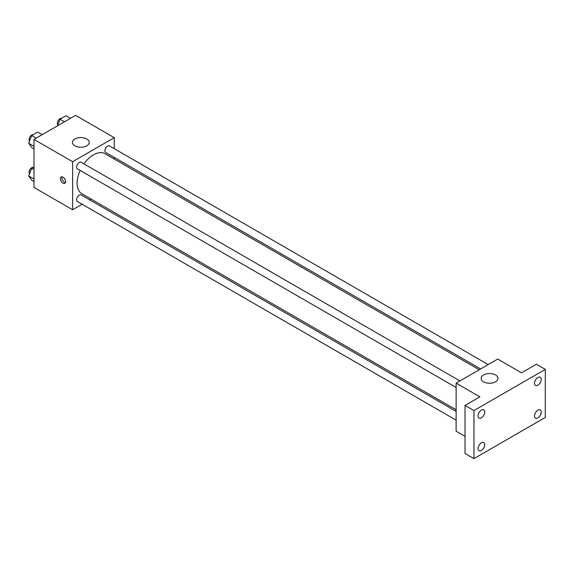 <?xml version="1.0" encoding="UTF-8"?>
<svg xmlns="http://www.w3.org/2000/svg" width="574" height="574" viewBox="0 0 574 574"><rect width="100%" height="100%" fill="white"/><g stroke="black" fill="none" stroke-linecap="round" stroke-linejoin="round"><path stroke-width="0.86" d="M82.175 204.265L72.64 209.768L33.995 187.454L33.995 139.403L75.61 115.374L114.255 137.681L114.255 148.695M91.137 199.092L89.738 199.896M80.152 170.421A23.125 13.353 120 0 0 77.095 183.163A23.125 13.353 120 0 0 81.888 193.747L456.122 409.807M479.24 369.764L105.006 153.703A23.125 13.353 120 0 0 83.933 163.863M114.255 157.434L114.255 159.041M72.64 209.768L72.64 161.71L114.255 137.681M488.201 364.59L109.49 145.94A3.781 2.181 120 0 0 106.577 146.951A3.781 2.181 120 0 0 104.92 150.761A3.781 2.181 120 0 0 105.709 152.49L480.632 368.96M456.122 411.422L81.192 194.959A3.781 2.181 120 0 0 78.272 195.971A3.781 2.181 120 0 0 76.622 199.781A3.781 2.181 120 0 0 77.404 201.51L456.122 420.161M456.122 387.479L77.404 168.835A3.781 2.181 -60 0 1 77.404 164.465A3.781 2.181 -60 0 1 81.192 162.277L459.903 380.928M72.64 161.71L33.995 139.403M74.871 145.839A8.409 4.857 180 0 1 72.403 142.402A8.409 4.857 180 0 1 80.812 137.552A8.409 4.857 180 0 1 89.221 142.402A8.409 4.857 180 0 1 84.034 146.887A8.409 4.857 180 0 1 74.871 145.839M65.58 181.664A3.681 2.124 60 0 1 64.819 183.35A3.681 2.124 60 0 1 61.138 181.226A3.681 2.124 60 0 1 61.138 176.979A3.681 2.124 60 0 1 63.972 177.962A3.681 2.124 60 0 1 65.58 181.664M65.407 182.64A3.681 2.124 60 0 1 62.638 180.358A3.681 2.124 60 0 1 62.049 176.821M465.033 436.319L456.122 431.167L456.122 383.109L497.737 359.08L521.515 372.813L536.381 364.232L545.3 369.383L545.3 417.434L473.952 458.626L465.033 453.482L465.033 405.423L479.9 396.842L456.122 383.109M473.952 458.626L473.952 410.575L465.033 405.423M473.952 410.575L545.3 369.383M483.617 381.825A8.409 4.857 180 0 1 481.156 378.388A8.409 4.857 180 0 1 489.565 373.538A8.409 4.857 180 0 1 497.967 378.388A8.409 4.857 180 0 1 492.779 382.88A8.409 4.857 180 0 1 483.617 381.825M537.867 385.219A4.728 2.727 -60 0 1 535.506 385.455A4.728 2.727 -60 0 1 534.781 381.667A4.728 2.727 -60 0 1 537.867 377.505A4.728 2.727 -60 0 1 540.234 377.269A4.728 2.727 -60 0 1 540.952 381.057A4.728 2.727 -60 0 1 537.867 385.219M481.385 417.829A4.728 2.727 -60 0 1 479.025 418.066A4.728 2.727 -60 0 1 478.3 414.277A4.728 2.727 -60 0 1 481.385 410.109A4.728 2.727 -60 0 1 483.753 409.879A4.728 2.727 -60 0 1 484.47 413.667A4.728 2.727 -60 0 1 481.385 417.829M481.385 450.504A4.728 2.727 -60 0 1 479.025 450.741A4.728 2.727 -60 0 1 478.3 446.952A4.728 2.727 -60 0 1 481.385 442.791A4.728 2.727 -60 0 1 483.753 442.554A4.728 2.727 -60 0 1 484.47 446.342A4.728 2.727 -60 0 1 481.385 450.504M537.867 417.901A4.728 2.727 -60 0 1 535.506 418.13A4.728 2.727 -60 0 1 534.781 414.342A4.728 2.727 -60 0 1 537.867 410.18A4.728 2.727 -60 0 1 540.234 409.944A4.728 2.727 -60 0 1 540.952 413.732A4.728 2.727 -60 0 1 537.867 417.901M33.995 148.874L31.706 147.554L28.7 143.278L31.706 135.536L37.712 132.07L42.196 134.66M33.995 146.334L28.7 143.278M36.191 138.133L31.706 135.536M33.213 134.668A3.781 2.181 120 0 0 30.472 136.103A3.781 2.181 120 0 0 29.059 139.64A3.781 2.181 120 0 0 29.539 141.125M57.414 125.878L60.005 119.198L66.01 115.733L70.502 118.323M64.496 121.788L60.005 119.198M61.511 118.33A3.781 2.181 120 0 0 58.77 119.765A3.781 2.181 120 0 0 57.357 123.302A3.781 2.181 120 0 0 57.838 124.788M33.995 181.556L31.706 180.229L28.7 175.96L31.706 168.218L33.995 166.898M33.995 179.016L28.7 175.96M33.995 169.538L31.706 168.218M33.213 167.343A3.781 2.181 120 0 0 30.472 168.785A3.781 2.181 120 0 0 29.059 172.322A3.781 2.181 120 0 0 29.539 173.807"/></g></svg>
